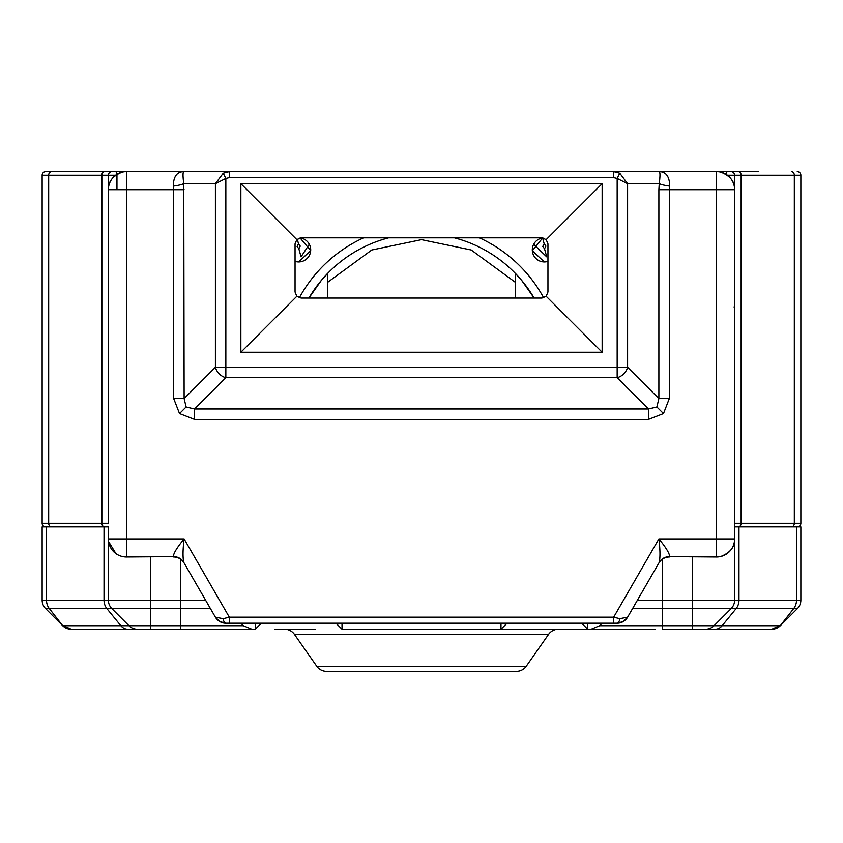 <?xml version="1.0" encoding="UTF-8"?>
<svg xmlns="http://www.w3.org/2000/svg" width="843" height="843" viewBox="0 0 843 843"><rect width="100%" height="100%" fill="white"/><g stroke="black" fill="none" stroke-linecap="round" stroke-linejoin="round"><path stroke-width="1.26" d="M309.318 244.27L301.046 256.852L298.833 248.748L297.073 246.441L298.506 243.806L300.256 246.114L298.833 248.748M327.569 298.064L327.569 273.469M506.232 629.236L517.844 629.236M746.656 629.236L771.777 629.236L779.649 625.717L599.647 625.717L591.133 629.236L587.687 629.236L596.117 629.236M568.424 629.236L582.271 629.236M597.929 629.236L611.776 629.236M255.313 623.219L255.313 629.236L228.811 629.236M231.224 629.236L238.453 629.236M315.082 629.236L274.576 629.236M335.999 623.219L342.016 629.236L503.882 629.236M591.133 629.236L655.127 629.236M222.794 629.236L180.644 629.236L251.867 629.236L243.353 625.717L180.644 625.717L180.644 629.236L127.841 629.236L150.539 629.236L150.539 625.717L128.947 625.717A12.044 12.044 0 0 0 137.462 629.236M632.513 608.678L662.356 608.678L662.356 629.236L771.777 629.236L780.291 625.717A12.044 12.044 0 0 1 771.777 629.236A12.044 12.044 0 0 0 780.291 625.717L797.32 608.678L793.6 608.678L780.291 625.717A12.044 12.044 0 0 1 776.498 628.277A12.044 12.044 0 0 0 780.291 625.717M705.538 629.236A12.044 12.044 0 0 0 714.053 625.717L731.092 608.678L714.053 625.717A12.044 12.044 0 0 1 705.538 629.236L715.159 629.236A12.044 9.863 90 0 0 722.135 625.717L736.076 608.678L793.6 608.678A12.044 9.863 -90 0 0 796.498 600.163L738.974 600.163A12.044 9.863 90 0 1 736.076 608.678L692.461 608.678L692.461 629.236M500.984 623.219L500.984 629.236L587.687 629.236L587.687 623.219M62.709 625.717A12.044 12.044 0 0 0 67.092 628.509A12.044 12.044 0 0 1 62.709 625.717L49.4 608.678L45.68 608.678L62.709 625.717A12.044 12.044 0 0 0 71.223 629.236A12.044 12.044 0 0 1 62.709 625.717L45.68 608.678L62.709 625.717L71.223 629.236A12.044 12.044 0 0 1 68.452 628.92A12.044 12.044 0 0 0 71.223 629.236L127.841 629.236A12.044 9.863 90 0 1 120.865 625.717L63.351 625.717L71.223 629.236L96.344 629.236M558.445 629.236A12.044 12.044 0 0 0 548.582 634.379L294.418 634.379A12.044 12.044 0 0 0 284.555 629.236M581.67 623.219L587.687 629.236M500.984 629.236L507.001 623.219M255.313 629.236L261.33 623.219M294.418 634.379L316.747 666.255A12.044 12.044 0 0 0 326.61 671.386L516.39 671.386A12.044 12.044 0 0 0 526.253 666.255L548.582 634.379M771.798 629.236A12.044 12.044 0 0 0 774.053 629.026A12.044 12.044 0 0 1 771.798 629.236M599.647 625.717L602.144 623.219M240.856 623.219L243.353 625.717M111.908 608.678L128.947 625.717L111.908 608.678A12.044 12.044 0 0 1 108.389 600.163L104.026 600.163A12.044 9.863 90 0 0 106.924 608.678L210.487 608.678M734.611 526.875L738.974 526.875L738.974 600.163L734.611 600.163A12.044 12.044 0 0 1 731.092 608.678A12.044 12.044 0 0 0 734.611 600.163L734.611 189.675C734.885 181.667 730.249 175.808 720.712 172.098M800.85 600.163L800.85 526.875L796.498 526.875L796.498 600.163L800.85 600.163A12.044 12.044 0 0 1 797.32 608.678A12.044 12.044 0 0 0 800.85 600.163M738.974 526.875L796.498 526.875M104.026 526.875L104.026 600.163L42.15 600.163A12.044 12.044 0 0 0 45.68 608.678A12.044 12.044 0 0 1 42.15 600.163L42.15 526.875L108.389 526.875L108.389 600.163L150.539 600.163L150.539 625.717L180.644 625.717L180.644 600.163L150.539 600.163L150.539 556.981M758.7 171.614L126.45 171.614L126.45 189.675L173.69 189.675L173.342 186.061C173.416 176.461 177.009 171.645 184.122 171.614C182.794 171.403 182.678 175.418 183.763 183.658A12.044 2.392 -6.7 0 1 173.342 186.061M613.683 177.631L617.16 178.442L617.16 367.274L225.84 367.274L225.84 377.706A12.044 9.326 -135 0 1 215.408 367.274L184.122 398.56L183.763 183.658L215.408 183.658L223.226 173.226L229.317 171.614L229.317 177.631L613.683 177.631L613.683 171.614L619.774 173.226L627.592 183.658L659.237 183.658C660.322 175.418 660.206 171.403 658.878 171.614C665.991 171.645 669.584 176.461 669.658 186.061L669.31 189.675L716.55 189.675L716.55 171.614A18.061 18.061 0 0 1 734.611 189.675L734.611 175.228A3.614 3.614 0 0 0 730.997 171.614A3.614 3.614 0 0 1 734.611 175.228L741.145 175.228A3.614 2.961 -90 0 0 738.183 171.614M122.288 172.098C112.751 175.808 108.115 181.667 108.389 189.675A18.061 18.061 0 0 1 126.45 171.614A18.061 18.061 0 0 0 108.389 189.675L108.389 510.616M669.658 186.061A12.044 2.392 6.7 0 1 659.237 183.658L658.878 189.675L669.31 189.675L669.31 398.56L658.878 398.56L627.592 367.274L627.592 183.658L617.16 178.442L619.774 173.226M602.144 352.258L602.144 183.658L240.856 183.658L240.856 352.258L602.144 352.258L546.19 296.293L541.933 298.064L301.067 298.064L296.81 296.293L240.856 352.258M223.226 173.226L225.84 178.442L229.317 177.631M108.389 217.979L108.389 189.675L126.45 189.675L126.45 538.919L184.122 538.919C182.794 549.52 182.678 557.349 183.763 562.397L215.408 617.202L223.226 618.699L229.317 617.192L229.317 623.219L613.683 623.219L613.683 617.192L619.774 618.699L627.592 617.202L659.237 562.397C660.322 557.36 660.206 549.531 658.878 538.919C665.991 547.539 669.584 553.44 669.658 556.622L716.55 556.981L716.55 189.675L734.611 189.675A18.061 18.061 0 0 0 716.55 171.614M215.408 183.658L225.84 178.442L225.84 367.274L215.408 367.274L215.408 183.658M240.856 183.658L296.81 239.612L301.067 237.842L541.933 237.842L546.19 239.612L602.144 183.658M546.19 239.612L547.95 243.869L547.95 292.036L546.19 296.293M296.81 296.293L295.05 292.036L295.05 243.869L296.81 239.612M627.592 367.274A12.044 9.326 135 0 1 617.16 377.706L617.16 367.274L627.592 367.274M194.554 419.424L179.517 413.597L173.69 398.56L184.122 398.56L186.113 407L194.554 408.992L648.446 408.992L648.446 419.424L194.554 419.424L194.554 408.992L225.84 377.706L617.16 377.706L648.446 408.992L656.887 407L658.878 398.56L658.878 189.675M108.389 538.919A18.061 18.061 0 0 0 126.45 556.981A18.061 18.061 0 0 1 108.389 538.919L126.45 538.919L126.45 556.981L173.342 556.622C173.416 553.44 177.009 547.539 184.122 538.919L229.317 617.192L613.683 617.192L658.878 538.919L734.611 538.919A18.061 18.061 0 0 1 716.55 556.981A18.061 18.061 0 0 0 734.611 538.919C734.885 546.928 730.249 552.787 720.712 556.496M108.589 541.596L115.955 553.619M659.237 562.397A12.044 11.718 -150 0 1 669.658 556.622M669.31 556.981A12.044 12.044 0 0 0 658.878 563.008M619.774 618.699A6.017 2.698 90 0 1 617.16 623.219A12.044 12.044 0 0 0 623.188 621.607L617.16 623.219A12.044 12.044 0 0 0 627.592 617.192L623.188 621.607A12.044 12.044 0 0 0 627.592 617.192L627.592 617.192M613.683 623.219L617.16 623.219M223.226 618.699A6.017 2.698 90 0 0 225.84 623.219L229.317 623.219M215.408 617.202L219.812 621.607L225.84 623.219A12.044 12.044 0 0 1 215.408 617.192A12.044 5.385 -30 0 1 215.408 617.192A12.044 12.044 0 0 0 225.84 623.219M183.763 562.397A12.044 11.718 -30 0 0 173.342 556.622M184.122 563.008A12.044 12.044 0 0 0 173.69 556.981M542.924 237.926A12.044 12.044 0 0 0 532.312 250.592A12.044 12.044 0 0 0 544.336 261.931L532.323 250.75L542.629 237.968L544.178 243.806L545.927 246.114L544.504 248.748L546.717 256.852L533.682 244.27M515.431 298.064L515.431 273.469M544.504 248.748L542.744 246.441L544.178 243.806M515.431 282.363L471.226 250.002L421.5 239.654L371.774 250.002L327.569 282.363M363.554 237.842A139.095 139.095 0 0 0 299.328 297.8M328.77 272.236L321.331 280.403L308.865 298.064A130.665 130.665 0 0 1 388.581 237.842M295.05 261.383A12.044 12.044 0 0 0 298.664 261.931L295.05 261.372M229.317 171.614L51.644 171.614A3.614 2.961 -90 0 0 48.683 175.228L108.389 175.228L108.389 523.261L48.683 523.261L48.683 175.228L42.15 175.228L42.15 523.261L48.683 523.261A3.614 2.961 90 0 0 51.644 526.875M543.672 297.8A139.095 139.095 0 0 0 479.446 237.842M454.419 237.842A130.665 130.665 0 0 1 534.135 298.064L521.669 280.392L514.23 272.236M298.664 261.931A12.044 12.044 0 0 0 310.688 250.592A12.044 12.044 0 0 0 300.076 237.926L310.688 250.571L298.664 261.931M544.336 261.931A12.044 12.044 0 0 0 547.95 261.383L544.336 261.931M800.85 523.261L800.85 175.228A3.614 3.614 0 0 0 797.236 171.614A3.614 3.614 0 0 1 800.85 175.228L794.317 175.228L794.317 523.261L800.85 523.261A3.614 3.614 0 0 1 797.236 526.875M108.389 508.814L108.389 523.261M115.607 175.228L108.389 175.228A3.614 3.614 0 0 1 112.003 171.614M51.644 171.614L45.764 171.614A3.614 3.614 0 0 0 42.15 175.228M45.764 171.614L84.3 171.614M665.685 171.614L613.683 171.614M45.764 526.875A3.614 3.614 0 0 1 42.15 523.261A3.614 3.614 0 0 0 45.764 526.875M297.284 239.191L298.506 243.806M342.016 629.236L342.016 623.219M128.947 625.717L120.865 625.717L106.924 608.678L49.4 608.678A12.044 9.863 90 0 1 46.502 600.163L46.502 526.875M316.747 666.255L526.253 666.255M662.356 608.678L692.461 608.678L692.461 600.163L662.356 600.163L662.356 608.678M734.611 600.163L692.461 600.163L692.461 556.981M662.356 559.194L662.356 600.163L637.424 600.163M205.576 600.163L180.644 600.163L180.644 559.194M669.31 398.56L663.483 413.597L648.446 419.424M173.69 398.56L173.69 189.675L184.122 189.675M656.887 407L663.483 413.597M186.113 407L179.517 413.597M104.817 171.614A3.614 2.961 -90 0 0 101.855 175.228L101.855 523.261A3.614 2.961 -90 0 0 104.817 526.875M116.903 174.343A3.614 1.528 -90 0 0 115.428 171.614M791.356 171.614A3.614 2.961 90 0 1 794.317 175.228L741.145 175.228L741.145 523.261L734.611 523.261M726.097 174.343A3.614 1.528 -90 0 1 727.572 171.614M116.956 189.675L116.956 175.228M791.356 526.875A3.614 2.961 -90 0 0 794.317 523.261L741.145 523.261A3.614 2.961 -90 0 1 738.183 526.875M734.611 175.228L727.393 175.228M772.314 629.226L774.053 629.026M68.947 629.026L70.686 629.226M623.188 621.607L626.76 618.446M216.24 618.446L219.812 621.607M786.403 619.605L783.99 622.018L786.403 619.605M734.611 304.081L734.179 307.305"/></g></svg>
